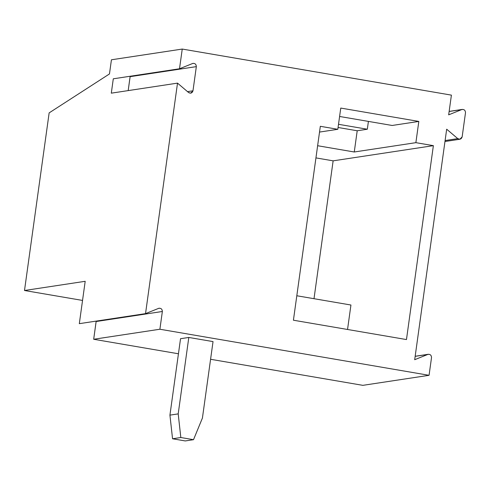 <?xml version="1.0" encoding="UTF-8"?>
<svg xmlns="http://www.w3.org/2000/svg" width="490" height="490" viewBox="0 0 490 490"><rect width="100%" height="100%" fill="white"/><g stroke="black" fill="none" stroke-linecap="round" stroke-linejoin="round"><path stroke-width="0.73" d="M429.062 375.309L362.851 385.342L210.578 359.28L362.851 385.342L429.062 375.309L431.525 357.565L429.062 375.309L159.893 329.237L429.062 375.309M427.825 354.423C430.134 354.056 431.365 355.103 431.525 357.565C431.365 355.103 430.134 354.056 427.825 354.423L414.693 359.703L427.825 354.423L415.159 356.34L428.401 354.264L415.171 356.273M461.801 109.564C464.11 109.19 465.341 110.238 465.5 112.706C465.341 110.238 464.11 109.19 461.801 109.564L448.668 114.844L461.801 109.564L449.134 111.481L462.376 109.405L449.146 111.408M465.5 112.706L462.15 136.869L459.883 139.246L457.77 138.627L446.678 129.201L457.77 138.627L445.104 140.544L457.77 138.627C459.871 139.754 461.329 139.166 462.15 136.869L465.5 112.706M338.51 124.301L367.322 129.231L368.413 121.404L367.322 129.231L357.21 130.763L354.264 151.992L415.875 142.663L418.821 121.428L392.153 125.471L418.821 121.428L415.875 142.663L433.374 145.653L333.133 160.843L314.004 298.698L333.133 160.843L433.374 145.653L406.467 339.564L433.374 145.653L415.875 142.663L354.264 151.992L357.21 130.763L367.322 129.231L338.51 124.301M340.764 108.07L337.818 129.299L319.523 132.073L337.818 129.299L340.764 108.07L418.821 121.428L340.764 108.07M188.607 92.555L190.72 93.174L192.98 90.797L187.511 91.624L192.98 90.797L196.337 66.634L130.126 76.667L128.19 90.601L130.15 76.25L130.126 76.667L196.337 66.634L192.98 90.797C192.166 93.094 190.708 93.682 188.607 92.555L177.515 83.129L145.53 313.637L158.662 308.351C160.971 307.983 162.202 309.031 162.355 311.493L159.893 329.237L162.355 311.493C162.202 309.031 160.971 307.983 158.662 308.351L145.53 313.637L177.515 83.129L111.304 93.161L113.294 78.804L179.505 68.772L192.637 63.492C194.946 63.124 196.178 64.172 196.337 66.634C196.178 64.172 194.946 63.124 192.637 63.492L179.505 68.772L182.243 49.061L179.505 68.772L113.294 78.804L111.304 93.161L177.515 83.129L188.607 92.555M82.54 300.431L24.5 290.503L49.147 112.884L24.5 290.503L82.54 300.431M180.828 437.515L172.554 438.771L185.238 440.939L193.513 439.689L180.828 437.515L178.201 413.885L169.926 415.134L172.554 438.771L180.828 437.515L193.513 439.689L185.238 440.939L172.554 438.771L169.926 415.134L180.534 338.706L188.809 337.451L178.201 413.885L180.828 437.515M350.938 305.019L347.545 329.476L350.938 305.019L296.811 295.758L350.938 305.019M338.069 127.486L357.21 130.763L338.069 127.486M178.44 353.774L93.682 339.27L96.175 321.109L96.144 321.526L162.355 311.493L96.144 321.526L93.682 339.27L159.893 329.237L93.682 339.27L178.44 353.774M79.319 323.663L85.193 281.303L24.5 290.503L85.193 281.303L79.319 323.663L145.53 313.637L79.319 323.663M293.418 320.215L406.467 339.564L293.418 320.215L320.325 126.304L337.818 129.299L320.325 126.304L293.418 320.215M414.693 359.703L446.678 129.201L414.693 359.703M448.668 114.844L451.406 95.127L182.243 49.061L111.432 59.786L109.466 73.941L49.147 112.884L109.466 73.941L111.432 59.786L182.243 49.061L451.406 95.127L448.668 114.844M317.63 145.726L354.264 151.992L317.63 145.726M213.034 341.597L202.425 418.031L193.513 439.689L202.425 418.031L213.034 341.597L188.809 337.451L213.034 341.597M339.601 116.473L392.153 125.471L339.601 116.473M315.94 157.896L333.133 160.843L315.94 157.896M159.238 308.198L158.662 308.351M188.809 337.451L180.534 338.706L169.926 415.134L178.201 413.885L188.809 337.451M193.213 63.333L192.637 63.492M459.883 139.246L444.969 141.506"/></g></svg>
